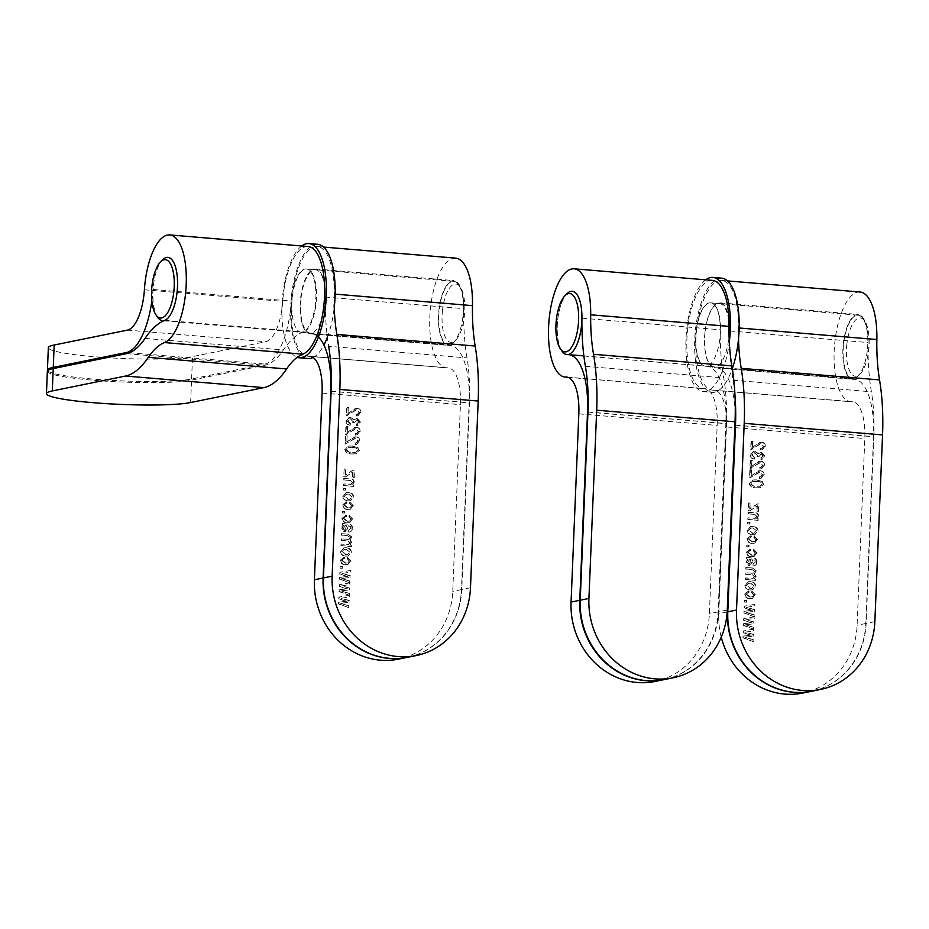 <?xml version="1.0" encoding="UTF-8"?>
<svg xmlns="http://www.w3.org/2000/svg" width="929" height="929" viewBox="0 0 929 929"><rect width="100%" height="100%" fill="white"/><g stroke="black" fill="none" stroke-linecap="round" stroke-linejoin="round"><path stroke-width="0.7" stroke-dasharray="4.64 3.48" d="M47.367 371.252A75.075 7.676 -177.6 0 0 93.353 380.251A75.075 7.676 -177.6 0 0 191.548 380.135L264.777 365.236A100.1 38.147 94.8 0 0 283.368 349.989A125.125 47.681 -85.2 0 1 303.121 331.955A31.783 12.112 94.8 0 0 315.802 298.743A31.783 12.112 94.8 0 0 306.198 268.957A31.783 12.112 94.8 0 0 291.369 301.066A62.568 23.84 -85.2 0 1 264.835 364.098L191.606 378.997A75.075 7.676 2.4 0 1 93.399 379.102A75.075 7.676 2.4 0 1 47.6 370.683M308.08 246.51A54.3 20.693 -85.2 0 0 282.73 301.368A40.04 15.259 94.8 0 1 265.752 341.709L192.524 356.608A75.075 7.676 2.4 0 1 94.328 356.713A75.075 7.676 2.4 0 1 48.343 347.725M151.857 300.984A62.568 23.84 -85.2 0 0 153.03 289.465A31.783 12.112 94.8 0 1 161.588 260.956M157.814 317.474A31.783 12.112 94.8 0 1 153.215 287.142A31.783 12.112 94.8 0 1 162.645 259.76M442.367 311.447A29.275 11.16 94.8 0 1 460.215 286.991A29.275 11.16 94.8 0 1 464.454 314.931A29.275 11.16 94.8 0 1 455.767 340.153A29.275 11.16 94.8 0 1 442.367 311.447M463.095 314.885A31.783 12.112 -85.2 0 0 458.496 284.553A31.783 12.112 -85.2 0 0 453.758 281.324A31.783 12.112 -85.2 0 0 439.115 311.099A31.783 12.112 -85.2 0 0 448.452 344.671A31.783 12.112 -85.2 0 0 453.654 342.267A31.783 12.112 -85.2 0 0 463.095 314.885M300.903 299.521A31.783 12.112 -85.2 0 0 310.24 333.081A31.783 12.112 -85.2 0 0 324.883 303.307A31.783 12.112 -85.2 0 0 315.546 269.747A31.783 12.112 -85.2 0 0 300.903 299.521M292.147 298.79A31.783 12.112 -85.2 0 0 301.484 332.35A31.783 12.112 -85.2 0 0 316.127 302.575A31.783 12.112 -85.2 0 0 306.791 269.004A31.783 12.112 -85.2 0 0 292.147 298.79M301.716 245.976A57.308 21.843 -85.2 0 0 282.521 297.257A57.308 21.843 -85.2 0 0 297.21 357.317M317.683 244.304A57.308 21.843 -85.2 0 0 291.276 298A57.308 21.843 -85.2 0 0 308.114 358.524M313.108 357.479A57.308 21.843 -85.2 0 0 323.942 345.007M327.368 337.32A57.308 21.843 -85.2 0 0 334.231 307.545M407.564 657.302A75.075 68.99 78.5 0 0 461.771 589.532L469.47 402.803A100.1 38.147 94.8 0 0 467.008 357.897A125.125 47.681 -85.2 0 1 463.734 308.649A32.538 12.402 94.8 0 0 453.816 280.581A32.538 12.402 94.8 0 0 438.743 311.958A32.538 12.402 94.8 0 0 448.382 345.414A32.538 12.402 94.8 0 0 448.997 345.425A62.568 23.84 -85.2 0 1 450.17 345.449A62.568 23.84 -85.2 0 1 469.145 402.872L461.446 589.601A75.075 68.99 -101.5 0 1 407.401 657.337M455.698 258.134A55.055 20.984 -85.2 0 0 430.197 311.238A55.055 20.984 -85.2 0 0 446.501 367.861A55.055 20.984 -85.2 0 0 447.534 367.872A40.04 15.259 94.8 0 1 448.289 367.896A40.04 15.259 94.8 0 1 460.436 404.649L452.737 591.367A75.075 68.99 -101.5 0 1 398.529 659.137M345.913 421.046C346.122 423.473 347.388 424.867 349.699 425.238L349.943 423.705L347.341 421.139L350.349 418.874L352.915 421.522L352.683 422.579L354.321 422.521L356.666 419.989L358.664 422.091L356.422 424.054L356.539 425.621L357.735 425.424L356.539 425.621L360.104 422.254L356.643 418.433L355.691 418.48L357.131 418.34L353.752 419.885L350.419 417.33L349.002 417.4L346.389 420.942C346.61 423.369 347.876 424.774 350.187 425.145L349.699 425.238M350.187 425.145L350.43 423.612L347.829 421.046L350.825 418.782L349.316 418.933L350.825 418.782L352.915 421.522M353.403 421.429L353.171 422.474L354.808 422.416L357.142 419.896L355.97 420.024L357.142 419.896L358.664 422.091M359.151 421.998L356.422 424.054L357.015 425.528L360.104 422.254M346.854 441.925L347.086 436.107L345.472 435.98L345.147 443.923L346.726 443.76L345.147 443.923L355.575 438.372L357.886 440.869L356.086 442.936L354.924 442.994L355.029 444.55L356.411 444.434L359.326 440.927C359.198 438.476 357.955 437.106 355.61 436.827L354.286 436.897L346.854 441.925L347.086 436.107M347.574 436.015L345.96 435.875L345.634 443.818L354.739 438.43L356.062 438.279L357.886 440.869M344.102 469.122L343.788 476.867L345.228 476.995L352.637 472.06L352.416 477.401L353.856 477.518L354.158 470.155L352.939 470.051L345.298 475.125L345.542 469.238L344.102 469.122L343.788 476.867M343.312 488.503L343.242 490.047L345.216 490.21L345.286 488.666L343.312 488.503L343.242 490.047M343.881 505.144L346.494 503.158L346.378 501.59L345.425 501.706L346.854 501.497L342.441 505.028C342.894 507.942 344.578 509.417 347.504 509.464L349.803 509.371L352.869 505.864L349.78 502.066L349.536 503.611L351.429 505.736L349.49 507.838L347.597 507.919L343.881 505.144L346.97 503.053L345.669 503.251L346.97 503.053L346.854 501.497L342.441 505.028M343.335 518.521L345.936 516.536L345.82 514.968L344.88 515.084L346.308 514.863L341.895 518.394C342.348 521.32 344.032 522.795 346.947 522.841L349.246 522.737L352.312 519.23L349.223 515.444L348.979 516.977L350.883 519.114L348.932 521.215L347.04 521.285L343.335 518.521L346.424 516.431L345.123 516.629L346.424 516.431L346.308 514.863L341.895 518.394M341.013 544.127L340.955 545.671L351.011 546.519L351.069 545.16L349.652 545.044L351.359 542.49L349.745 539.842L351.568 537.252L348.317 534.233L341.442 533.652L341.384 535.209L347.713 535.743L350.117 537.473L348.491 539.319L341.233 538.89L341.164 540.446L347.701 540.992L349.908 542.687L348.294 544.51L341.013 544.127L340.955 545.671M341.605 560.384L344.218 558.399L344.102 556.831L343.149 556.947L344.578 556.726L340.165 560.257C340.618 563.183 342.302 564.658 345.228 564.704L347.527 564.6L350.593 561.093L347.504 557.307L347.26 558.84L349.153 560.977L347.202 563.079L345.309 563.16L341.605 560.384L344.694 558.294L343.393 558.492L344.694 558.294L344.578 556.726L340.165 560.257M339.642 577.443L339.573 579.185L349.513 582.762L349.583 581.171L341.756 578.512L349.734 577.501L349.803 575.794L342.151 573.483L349.954 572.148L350.024 570.545L339.851 572.299L339.782 574.157L347.434 576.456L339.642 577.443L339.573 579.185M338.62 602.247L338.551 603.989L348.491 607.566L348.561 605.975L340.734 603.316L348.712 602.317L348.781 600.598L341.129 598.299L348.932 596.952L349.002 595.361L338.83 597.103L338.76 598.961L346.412 601.272L338.62 602.247L338.551 603.989M339.131 589.845L339.062 591.587L349.002 595.164L349.072 593.573L341.245 590.914L349.223 589.915L349.292 588.196L341.64 585.897L349.443 584.55L349.513 582.959L339.34 584.701L339.271 586.559L346.923 588.858L339.131 589.845L339.062 591.587M340.084 566.609L340.026 568.153L342 568.327L342.069 566.771L340.084 566.609L340.026 568.153M340.525 551.571C340.943 554.555 342.615 556.088 345.565 556.169L347.794 556.076L350.953 552.441C350.558 549.492 348.909 547.959 346.018 547.843L343.684 547.936L341.013 551.466C341.419 554.45 343.103 555.995 346.052 556.076L345.565 556.169M341.802 524.931L343.173 525.442L341.477 528.624L344.171 531.945L345.542 531.794L344.171 531.945L347.423 528.589L348.259 525.86L350.012 526.429L350.5 528.276L348.607 530.564L348.723 532.131C350.825 531.829 351.905 530.505 351.952 528.183C351.975 525.582 350.767 524.304 348.317 524.316L341.872 523.387L341.802 524.931L343.173 525.442M343.66 525.338L341.953 528.52L344.659 531.841L347.911 528.496L348.747 525.768L350.488 526.325L350.988 528.171L348.607 530.564L349.199 532.05C351.313 531.725 352.393 530.413 352.428 528.078L351.952 528.183M342.36 511.368L342.302 512.924L344.276 513.087L344.345 511.531L342.36 511.368L342.302 512.924M342.801 496.33C343.219 499.314 344.891 500.847 347.841 500.94L350.07 500.847L353.229 497.201C352.834 494.263 351.185 492.73 348.294 492.614L345.96 492.707L343.289 496.237C343.695 499.221 345.379 500.754 348.329 500.836L347.841 500.94M343.486 484.044L343.428 485.588L353.484 486.436L353.543 485.077L352.103 484.961L353.844 482.29C353.543 479.945 352.219 478.83 349.885 478.934L343.718 478.423L343.66 479.968L349.768 480.479L352.393 482.488L350.697 484.45L343.486 484.044L343.428 485.588M344.74 449.439C345.774 452.713 348.073 454.235 351.661 454.002L355.656 453.863L358.931 450.611L357.584 447.743L351.998 446.048L348.027 446.187L345.216 449.346C346.25 452.609 348.561 454.13 352.149 453.898L351.661 454.002M347.237 432.426L347.481 426.608L345.867 426.481L345.542 434.424L347.109 434.261L345.542 434.424L355.97 428.884L358.28 431.37L356.481 433.448L355.308 433.495L355.424 435.062L356.794 434.935L359.72 431.428C359.581 428.977 358.339 427.607 356.004 427.328L354.681 427.398L347.237 432.426L347.481 426.608M347.969 426.516L346.343 426.376L346.018 434.331L355.133 428.931L356.446 428.78L358.28 431.37M348.027 413.428L348.259 407.622L346.645 407.483L346.32 415.426L347.899 415.275L346.32 415.426L356.748 409.886L359.07 412.371L357.259 414.45L356.097 414.497L356.213 416.064L357.584 415.937L360.51 412.441C360.371 409.979 359.128 408.609 356.782 408.33L355.459 408.412L348.027 413.428L348.259 407.622M348.747 407.517L347.132 407.39L346.807 415.333L355.912 409.933L357.235 409.794L359.07 412.371M334.161 304.805A102.608 39.099 94.8 0 1 334.138 294.052A55.055 20.984 -85.2 0 0 317.358 246.533A55.055 20.984 -85.2 0 0 291.857 299.649A55.055 20.984 -85.2 0 0 308.161 356.272A55.055 20.984 -85.2 0 0 309.206 356.283A40.04 15.259 94.8 0 1 309.961 356.295L448.289 367.896M318.426 337.041A62.568 23.84 -85.2 0 0 311.83 333.859A62.568 23.84 -85.2 0 0 310.658 333.836A32.538 12.402 94.8 0 1 310.042 333.825A32.538 12.402 94.8 0 1 300.415 300.369A32.538 12.402 94.8 0 1 315.477 268.98A32.538 12.402 94.8 0 1 325.394 297.059A125.125 47.681 -85.2 0 0 328.68 346.308L467.008 357.897M339.027 603.896L348.491 607.566M348.979 607.473L348.561 605.975M349.049 605.882L340.734 603.316M341.222 603.223L348.712 602.317M349.199 602.213L348.781 600.598M349.269 600.506L341.129 598.299M341.605 598.195L348.932 596.952M349.42 596.859L349.002 595.361M349.478 595.257L338.83 597.103M339.317 597.01L338.76 598.961M339.236 598.857L344.717 600.808M345.193 600.703L346.412 601.272M346.9 601.168L339.108 602.155M339.538 591.494L349.002 595.164M349.49 595.071L349.072 593.573M349.559 593.468L341.245 590.914M341.733 590.821L349.223 589.915M349.71 589.81L349.292 588.196M349.78 588.103L341.64 585.897M342.116 585.793L349.443 584.55M349.931 584.457L349.513 582.959M349.989 582.855L339.34 584.701M339.828 584.596L339.271 586.559M339.747 586.454L345.228 588.405M345.704 588.301L346.923 588.858M347.411 588.765L339.619 589.752M340.049 579.092L349.513 582.762M350.001 582.657L349.583 581.171M350.07 581.066L341.756 578.512M342.244 578.419L349.734 577.501M350.221 577.408L349.803 575.794M350.291 575.701L342.151 573.483M342.627 573.39L349.954 572.148M350.442 572.043L350.024 570.545M350.5 570.452L339.851 572.299M340.339 572.194L339.782 574.157M340.258 574.052L345.739 576.003M346.215 575.899L347.434 576.456M347.922 576.363L340.13 577.35M340.513 568.06L342 568.327M342.487 568.223L342.069 566.771M342.546 566.678L340.571 566.504M340.653 560.164C341.106 563.079 342.789 564.565 345.704 564.6L345.228 564.704M345.704 564.6L348.015 564.507L350.593 561.093M351.081 561L347.504 557.307M347.992 557.214L347.26 558.84M347.748 558.747L349.153 560.977M349.641 560.872L347.69 562.986L345.309 563.16M345.797 563.055L342.093 560.292M346.052 556.076L348.282 555.983L350.953 552.441M351.429 552.349C351.046 549.399 349.397 547.866 346.494 547.75L346.018 547.843M346.494 547.75L344.16 547.843L341.013 551.466M346.331 549.294L349.989 552.267L347.876 554.462L346.122 554.52L342.453 551.547L344.578 549.364L346.331 549.294L349.513 552.36L347.388 554.555L345.634 554.625L341.965 551.652L344.102 549.457L345.855 549.387M341.431 545.578L351.011 546.519M351.499 546.415L351.069 545.16M351.557 545.068L349.652 545.044M350.128 544.94L351.359 542.49M351.847 542.397L349.745 539.842M350.221 539.749L351.568 537.252M352.056 537.159L348.317 534.233M348.805 534.14L341.442 533.652M341.93 533.56L341.384 535.209M341.86 535.104L348.201 535.638L350.117 537.473M350.605 537.38L348.979 539.226L347.074 539.377M347.551 539.284L341.233 538.89M341.709 538.797L341.164 540.446M341.651 540.341L347.701 540.992M348.178 540.887L349.908 542.687M350.396 542.594L348.77 544.406L341.5 544.022M352.428 528.078C352.463 525.489 351.243 524.2 348.793 524.211L341.872 523.387M342.348 523.282L342.29 524.839M343.405 528.264L345.321 525.651L347.307 525.651L344.798 530.296L342.929 528.369L344.833 525.744L346.819 525.744L344.311 530.401L342.929 528.369M345.205 530.273L344.311 530.401L345.205 530.273M342.383 518.301C342.836 521.215 344.52 522.702 347.434 522.737L346.947 522.841M347.434 522.737L349.734 522.644L352.312 519.23M352.799 519.137L349.223 515.444M349.71 515.351L348.979 516.977M349.467 516.884L350.883 519.114M351.359 519.009L349.42 521.123L347.04 521.285M347.527 521.192L343.811 518.417M342.789 512.82L344.276 513.087M344.764 512.982L344.345 511.531M344.822 511.438L342.847 511.275M342.929 504.923C343.382 507.838 345.065 509.324 347.98 509.371L347.504 509.464M347.98 509.371L350.291 509.266L352.869 505.864M353.357 505.759L349.78 502.066M350.268 501.974L349.536 503.611M350.024 503.506L351.429 505.736M351.917 505.631L349.966 507.745L347.597 507.919M348.073 507.815L344.369 505.051M348.329 500.836L350.558 500.743L353.229 497.201M353.705 497.108C353.322 494.158 351.673 492.625 348.77 492.509L348.294 492.614M348.77 492.509L346.436 492.602L343.289 496.237M348.607 494.054L352.265 497.027L350.152 499.221L348.398 499.291L344.729 496.318L346.865 494.123L348.607 494.054L351.789 497.12L349.664 499.314L347.911 499.384L344.241 496.411L346.378 494.228L348.131 494.158M343.73 489.955L345.216 490.21M345.704 490.117L345.286 488.666M345.762 488.561L343.788 488.399M343.916 485.495L353.484 486.436M353.972 486.331L353.543 485.077M354.03 484.984L352.103 484.961M352.59 484.857L353.844 482.29M354.321 482.197C354.03 479.852 352.706 478.725 350.361 478.841L343.718 478.423M344.206 478.319L343.66 479.968M344.148 479.875L349.768 480.479M350.256 480.386L352.393 482.488M352.869 482.395L351.174 484.346L343.974 483.939M344.276 476.774L345.228 476.995M345.704 476.891L352.637 472.06M353.125 471.967L352.416 477.401M352.904 477.297L353.856 477.518M354.344 477.425L354.158 470.155M354.646 470.051L352.939 470.051M353.426 469.958L346.482 474.301M346.97 474.208L345.298 475.125M345.785 475.033L345.542 469.238M346.029 469.133L344.589 469.017M352.149 453.898L356.144 453.77L358.931 450.611M359.418 450.507L357.584 447.743M358.071 447.639L351.998 446.048M352.474 445.955L348.514 446.083L345.216 449.346M352.416 447.499C355.075 447.244 356.933 448.231 357.979 450.46L355.981 452.295L352.219 452.353C349.571 452.597 347.713 451.622 346.656 449.415L348.677 447.557L351.94 447.604C354.599 447.348 356.446 448.324 357.491 450.553L355.505 452.388L351.731 452.446C349.083 452.702 347.237 451.726 346.18 449.508L348.189 447.662L351.94 447.604M358.373 440.764L356.573 442.843L354.924 442.994M355.401 442.889L355.029 444.55M355.517 444.457L356.887 444.329L359.326 440.927M359.813 440.834C359.674 438.372 358.431 437.002 356.097 436.723L355.61 436.827M356.097 436.723L349.629 439.847M350.117 439.742L347.33 441.821M358.768 431.265L356.957 433.344L355.308 433.495M355.795 433.39L355.424 435.062M355.912 434.958L357.282 434.842L359.72 431.428M360.208 431.335C360.069 428.873 358.826 427.514 356.481 427.224L356.004 427.328M356.481 427.224L350.024 430.348M350.512 430.255L347.725 432.333M360.58 422.161L357.131 418.34L353.752 419.885M354.239 419.78L350.419 417.33M350.907 417.237L349.49 417.307L346.389 420.942M359.546 412.279L357.746 414.346L356.097 414.497M356.573 414.404L356.213 416.064M356.69 415.971L358.071 415.844L360.51 412.441M360.986 412.337C360.847 409.886 359.616 408.516 357.27 408.237L356.782 408.33M357.27 408.237L350.802 411.35M351.29 411.257L348.503 413.335M704.914 333.372A31.783 12.112 -85.2 0 0 714.25 366.943A31.783 12.112 -85.2 0 0 728.893 337.169A31.783 12.112 -85.2 0 0 719.557 303.597A31.783 12.112 -85.2 0 0 704.914 333.372M696.158 332.64A31.783 12.112 -85.2 0 0 705.494 366.212A31.783 12.112 -85.2 0 0 720.138 336.426A31.783 12.112 -85.2 0 0 710.801 302.866A31.783 12.112 -85.2 0 0 696.158 332.64M705.726 279.838A57.308 21.843 -85.2 0 0 686.531 331.119A57.308 21.843 -85.2 0 0 703.358 391.643A57.308 21.843 -85.2 0 0 729.3 342.174M721.694 278.166A57.308 21.843 -85.2 0 0 695.287 331.85A57.308 21.843 -85.2 0 0 712.125 392.375A57.308 21.843 -85.2 0 0 732.307 368.604M664.351 679.575A75.075 68.99 78.5 0 0 718.558 611.793L726.315 423.554A100.1 38.147 94.8 0 0 723.737 377.917A125.125 47.681 -85.2 0 1 720.265 329.76A31.783 12.112 94.8 0 0 710.569 302.842A31.783 12.112 94.8 0 0 695.844 333.499A31.783 12.112 94.8 0 0 705.262 366.189A31.783 12.112 94.8 0 0 705.819 366.2A62.568 23.84 -85.2 0 1 706.899 366.223A62.568 23.84 -85.2 0 1 725.863 423.647L718.105 611.886A75.075 68.99 -101.5 0 1 664.13 679.622M712.45 280.395A54.3 20.693 -85.2 0 0 687.297 332.791A54.3 20.693 -85.2 0 0 703.381 388.636A54.3 20.693 -85.2 0 0 704.321 388.659A40.04 15.259 94.8 0 1 705.018 388.67A40.04 15.259 94.8 0 1 717.165 425.424L709.396 613.663A75.075 68.99 -101.5 0 1 655.2 681.433M561.337 350.012A31.783 12.112 94.8 0 1 557.505 321.91A31.783 12.112 94.8 0 1 565.958 294.841M811.946 691.188A75.075 68.99 78.5 0 0 866.142 623.417L873.841 436.688A100.1 38.147 94.8 0 0 871.39 391.794A125.125 47.681 -85.2 0 1 868.104 342.534A32.538 12.402 94.8 0 0 858.187 314.466A32.538 12.402 94.8 0 0 843.126 345.843A32.538 12.402 94.8 0 0 852.764 379.299A32.538 12.402 94.8 0 0 853.368 379.311A62.568 23.84 -85.2 0 1 854.552 379.334A62.568 23.84 -85.2 0 1 873.515 436.758L865.816 623.487A75.075 68.99 -101.5 0 1 811.772 691.222M860.068 292.02A55.055 20.984 -85.2 0 0 834.567 345.123A55.055 20.984 -85.2 0 0 850.883 401.746A55.055 20.984 -85.2 0 0 851.916 401.769A40.04 15.259 94.8 0 1 852.671 401.781A40.04 15.259 94.8 0 1 864.806 438.534L857.107 625.252A75.075 68.99 -101.5 0 1 802.9 693.034M750.284 454.931C750.504 457.358 751.758 458.752 754.069 459.135L754.313 457.591L751.724 455.024L754.72 452.76L757.298 455.407L757.054 456.464L758.691 456.406L761.037 453.875L763.034 455.976L760.793 457.939L760.909 459.507L762.105 459.309L760.909 459.507L764.474 456.139L761.014 452.318L760.061 452.365L761.501 452.226L758.122 453.77L754.801 451.215L753.373 451.285L750.771 454.838C750.98 457.254 752.246 458.659 754.557 459.031L754.069 459.135M754.557 459.031L754.801 457.498L752.2 454.931L755.196 452.667L753.686 452.818L755.196 452.667L757.298 455.407M757.774 455.315L757.541 456.36L759.179 456.302L761.525 453.782L760.34 453.909L761.525 453.782L763.034 455.976M763.522 455.884L760.793 457.939L761.397 459.414L764.474 456.139M751.224 475.811L751.468 469.993L749.842 469.865L749.517 477.808L751.096 477.645L749.517 477.808L759.945 472.269L762.268 474.754L760.456 476.832L759.295 476.879L759.411 478.447L760.781 478.319L763.708 474.812C763.568 472.362 762.326 470.991 759.98 470.713L758.656 470.782L751.224 475.811L751.468 469.993M751.944 469.9L750.33 469.76L750.005 477.703L759.109 472.315L760.433 472.164L762.268 474.754M748.484 503.007L748.159 510.753L749.598 510.88L757.007 505.945L756.798 511.287L758.227 511.403L758.529 504.041L757.309 503.936L749.68 509.011L749.924 503.123L748.96 502.903L748.159 510.753M747.682 522.388L747.613 523.933L749.598 524.095L749.657 522.551L748.17 522.284L747.613 523.933M748.263 539.029L750.864 537.043L750.748 535.476L749.796 535.592L751.236 535.383L746.823 538.913C747.276 541.828 748.96 543.302 751.875 543.349L754.174 543.256L757.24 539.749L754.151 535.952L753.907 537.496L755.8 539.621L753.86 541.735L751.967 541.804L748.263 539.029L751.352 536.95L750.04 537.136L751.352 536.95L751.236 535.383L746.823 538.913M747.706 552.407L750.307 550.421L750.191 548.853L749.25 548.969L750.678 548.749L746.266 552.279C746.719 555.205 748.402 556.68 751.317 556.726L753.628 556.622L756.694 553.115L753.605 549.329L753.361 550.862L755.254 552.999L753.303 555.101L751.41 555.182L747.706 552.407L750.795 550.316L749.494 550.514L750.795 550.316L750.678 548.749L746.266 552.279M745.383 578.012L745.325 579.557L755.382 580.404L755.44 579.046L754.023 578.93L755.73 576.375L754.116 573.727L755.951 571.138L752.699 568.118L745.824 567.549L745.755 569.094L752.084 569.628L754.499 571.37L752.873 573.205L745.604 572.775L745.546 574.331L752.072 574.877L754.278 576.584L752.664 578.395L745.383 578.012L745.325 579.557M745.975 594.27L748.588 592.284L748.472 590.716L747.52 590.832L748.96 590.612L744.547 594.154C745 597.068 746.684 598.543 749.598 598.59L751.898 598.497L754.963 594.978L751.875 591.192L751.631 592.725L753.524 594.862L751.584 596.964L749.691 597.045L745.975 594.27L749.076 592.179L747.764 592.377L749.076 592.179L748.96 590.612L744.547 594.154M744.013 611.328L743.943 613.07L753.895 616.647L753.953 615.056L746.138 612.397L754.104 611.398L754.174 609.679L746.521 607.38L754.325 606.033L754.394 604.431L744.222 606.184L744.152 608.042L751.805 610.341L744.013 611.328L743.943 613.07M742.991 636.144L742.921 637.875L752.873 641.451L752.931 639.86L745.116 637.201L753.082 636.202L753.152 634.495L745.499 632.184L753.303 630.837L753.373 629.247L743.2 630.988L743.13 632.846L750.783 635.157L742.991 636.144L742.921 637.875M721.241 637.155A75.075 68.99 -101.5 0 1 718.767 613.663L726.466 426.934L864.806 438.534M743.502 623.731L743.432 625.472L753.384 629.049L753.442 627.458L745.627 624.799L753.593 623.8L753.663 622.082L746.01 619.782L753.814 618.435L753.884 616.844L743.711 618.586L743.641 620.444L751.294 622.755L743.502 623.731L743.432 625.472M744.466 600.494L744.396 602.038L746.37 602.213L746.44 600.657L744.942 600.389L744.396 602.038M744.907 585.456C745.313 588.44 746.997 589.973 749.935 590.054L752.165 589.961L755.323 586.327C754.929 583.377 753.291 581.844 750.388 581.74L748.054 581.833L745.383 585.363C745.801 588.336 747.473 589.88 750.423 589.961L749.935 590.054M746.184 558.817L747.555 559.328L745.848 562.509L748.542 565.831L749.912 565.68L748.542 565.831L751.793 562.475L752.629 559.757L754.383 560.315L754.871 562.161L752.978 564.449L753.094 566.016C755.207 565.715 756.276 564.402 756.322 562.068C756.345 559.479 755.138 558.19 752.687 558.201L746.242 557.272L746.184 558.817L747.555 559.328M748.031 559.223L746.335 562.405L749.029 565.726L752.281 562.382L753.117 559.653L754.871 560.222L755.358 562.068L752.978 564.449L753.582 565.935C755.683 565.61 756.763 564.298 756.81 561.964L756.322 562.068M746.742 545.253L746.672 546.809L748.646 546.972L748.716 545.416L747.218 545.16L746.672 546.809M747.183 530.215C747.59 533.2 749.273 534.732 752.211 534.825L754.441 534.732L757.599 531.098C757.205 528.148 755.567 526.615 752.664 526.499L750.33 526.592L747.659 530.122C748.077 533.107 749.749 534.639 752.699 534.721L752.211 534.825M747.868 517.929L747.799 519.474L757.867 520.321L757.913 518.963L756.485 518.846L758.215 516.176C757.913 513.83 756.601 512.715 754.255 512.82L748.1 512.309L748.031 513.853L754.151 514.364L756.763 516.373L755.068 518.336L747.868 517.929L747.799 519.474M749.111 483.324C750.144 486.599 752.455 488.12 756.043 487.888L760.027 487.748L763.301 484.497L761.954 481.628L756.369 479.933L752.397 480.072L749.598 483.231C750.632 486.506 752.931 488.015 756.52 487.783L756.043 487.888M751.619 466.312L751.851 460.505L750.237 460.366L749.912 468.309L751.491 468.146L749.912 468.309L760.34 462.77L762.651 465.255L760.851 467.333L759.69 467.38L759.794 468.948L761.176 468.82L764.091 465.313C763.963 462.863 762.721 461.492 760.375 461.214L759.051 461.283L751.619 466.312L751.851 460.505M752.339 460.401L750.725 460.261L750.4 468.216L759.504 462.816L760.828 462.665L762.651 465.255M752.397 447.325L752.641 441.507L751.027 441.368L750.69 449.311L752.269 449.16L750.69 449.311L761.118 443.772L763.441 446.257L761.629 448.335L760.468 448.382L760.584 449.95L761.954 449.833L764.881 446.326C764.741 443.865 763.499 442.494 761.153 442.216L759.829 442.297L752.397 447.325L752.641 441.507M753.117 441.403L751.503 441.275L751.178 449.218L760.294 443.818L761.606 443.679L763.441 446.257M735.245 414.113A62.568 23.84 -85.2 0 0 716.213 367.745A62.568 23.84 -85.2 0 0 715.028 367.721A32.538 12.402 94.8 0 1 714.424 367.71A32.538 12.402 94.8 0 1 704.786 334.254A32.538 12.402 94.8 0 1 719.859 302.866A32.538 12.402 94.8 0 1 729.776 330.945A125.125 47.681 -85.2 0 0 733.051 380.193A100.1 38.147 94.8 0 1 735.025 396.497M738.532 338.644A102.608 39.099 94.8 0 1 738.52 327.937A55.055 20.984 -85.2 0 0 721.74 280.43A55.055 20.984 -85.2 0 0 696.227 333.534A55.055 20.984 -85.2 0 0 712.543 390.157A55.055 20.984 -85.2 0 0 713.577 390.168A40.04 15.259 94.8 0 1 714.331 390.192A40.04 15.259 94.8 0 1 726.466 426.934M743.409 637.782L752.873 641.451M753.349 641.358L752.931 639.86M753.419 639.767L745.116 637.201M745.592 637.108L753.082 636.202M753.57 636.098L753.152 634.495M753.64 634.391L745.499 632.184M745.987 632.08L753.303 630.837M753.791 630.745L753.373 629.247M753.86 629.142L743.2 630.988M743.688 630.896L743.13 632.846M743.606 632.754L749.088 634.693M749.575 634.588L750.783 635.157M751.271 635.053L743.479 636.04M743.92 625.38L753.384 629.049M753.86 628.956L753.442 627.458M753.93 627.354L745.627 624.799M746.103 624.706L753.593 623.8M754.081 623.696L753.663 622.082M754.151 621.989L746.01 619.782M746.498 619.678L753.814 618.435M754.302 618.342L753.884 616.844M754.371 616.74L743.711 618.586M744.199 618.493L743.641 620.444M744.129 620.34L749.598 622.291M750.086 622.186L751.294 622.755M751.782 622.651L743.99 623.638M744.431 612.977L753.895 616.647M754.371 616.542L753.953 615.056M754.441 614.952L746.138 612.397M746.614 612.304L754.104 611.398M754.592 611.294L754.174 609.679M754.662 609.587L746.521 607.38M747.009 607.276L754.325 606.033M754.812 605.929L754.394 604.431M754.882 604.338L744.222 606.184M744.71 606.08L744.152 608.042M744.64 607.938L750.109 609.889M750.597 609.784L751.805 610.341M752.293 610.248L744.501 611.236M744.884 601.946L746.37 602.213M746.858 602.108L746.44 600.657M746.928 600.564L744.942 600.389M745.023 594.049C745.476 596.964 747.16 598.45 750.086 598.485L749.598 598.59M750.086 598.485L752.385 598.392L754.963 594.978M755.451 594.885L751.875 591.192M752.362 591.099L751.631 592.725M752.118 592.632L753.524 594.862M754.011 594.757L752.06 596.871L749.691 597.045M750.167 596.941L746.463 594.177M750.423 589.961L752.653 589.869L755.323 586.327M755.811 586.234C755.416 583.284 753.767 581.751 750.876 581.635L750.388 581.74M750.876 581.635L748.542 581.728L745.383 585.363M750.713 583.18L754.371 586.153L752.246 588.347L750.493 588.417L746.823 585.444L748.96 583.249L750.713 583.18L753.884 586.245L751.77 588.44L750.005 588.51L746.335 585.537L748.472 583.342L750.226 583.273M745.813 579.464L755.382 580.404M755.869 580.3L755.44 579.046M755.927 578.953L754.023 578.93M754.511 578.825L755.73 576.375M756.218 576.282L754.116 573.727M754.603 573.634L755.951 571.138M756.427 571.045L752.699 568.118M753.175 568.025L745.824 567.549M746.301 567.445L745.755 569.094M746.242 569.001L752.571 569.523L754.499 571.37M754.975 571.265L753.349 573.112L751.445 573.263M751.933 573.17L745.604 572.775M746.092 572.682L745.546 574.331M746.022 574.227L752.072 574.877M752.56 574.772L754.278 576.584M754.766 576.479L753.152 578.291L745.871 577.908M756.81 561.964C756.833 559.374 755.625 558.085 753.175 558.097L746.242 557.272M746.73 557.168L746.661 558.724M747.787 562.15L749.691 559.537L751.677 559.537L749.169 564.182L747.299 562.254L749.215 559.63L751.189 559.63L748.693 564.286L747.299 562.254M749.575 564.158L748.693 564.286L749.575 564.158M746.753 552.186C747.206 555.101 748.89 556.587 751.805 556.622L751.317 556.726M751.805 556.622L754.104 556.529L756.694 553.115M757.17 553.022L753.605 549.329M754.081 549.236L753.361 550.862M753.837 550.769L755.254 552.999M755.741 552.894L753.791 555.008L751.41 555.182M751.898 555.077L748.193 552.314M747.16 546.705L748.646 546.972M749.134 546.867L748.716 545.416M749.204 545.323L747.218 545.16M747.299 538.808C747.752 541.735 749.436 543.21 752.362 543.256L751.875 543.349M752.362 543.256L754.662 543.151L757.24 539.749M757.727 539.644L754.151 535.952M754.638 535.859L753.907 537.496M754.394 537.392L755.8 539.621M756.287 539.517L754.348 541.63L751.967 541.804M752.455 541.7L748.739 538.936M752.699 534.721L754.929 534.628L757.599 531.098M758.087 530.993C757.692 528.044 756.043 526.511 753.152 526.395L752.664 526.499M753.152 526.395L750.818 526.488L747.659 530.122M752.989 527.939L756.647 530.912L754.522 533.107L752.769 533.176L749.099 530.204L751.236 528.009L752.989 527.939L756.16 531.016L754.046 533.211L752.281 533.269L748.623 530.296L750.748 528.113L752.502 528.044M748.1 523.84L749.598 524.095M750.075 524.002L749.657 522.551M750.144 522.446L748.17 522.284M748.286 519.381L757.867 520.321M758.343 520.217L757.913 518.963M758.401 518.87L756.485 518.846M756.961 518.742L758.215 516.176M758.703 516.083C758.401 513.737 757.077 512.611 754.743 512.727L748.1 512.309M748.577 512.204L748.031 513.853M748.519 513.76L754.151 514.364M754.627 514.271L756.763 516.373M757.251 516.28L755.556 518.231L748.344 517.825M748.646 510.66L749.598 510.88M750.086 510.776L757.007 505.945M757.495 505.852L756.798 511.287M757.274 511.182L758.227 511.403M758.714 511.31L758.529 504.041M759.016 503.936L757.309 503.936M757.797 503.843L750.853 508.186M751.34 508.093L749.68 509.011M750.156 508.918L749.924 503.123M750.4 503.03L748.96 502.903M756.52 487.783L760.514 487.655L763.301 484.497M763.789 484.392L761.954 481.628M762.442 481.524L756.369 479.933M756.845 479.84L752.885 479.968L749.598 483.231M756.787 481.385C759.457 481.129 761.304 482.116 762.349 484.346L760.363 486.181L756.589 486.239C753.942 486.494 752.095 485.507 751.038 483.301L753.047 481.443L756.311 481.489C758.97 481.234 760.816 482.209 761.861 484.439L759.876 486.273L756.113 486.331C753.465 486.587 751.607 485.612 750.551 483.405L752.571 481.547L756.311 481.489M762.744 474.649L760.944 476.728L759.295 476.879M759.771 476.774L759.411 478.447M759.887 478.342L761.269 478.214L763.708 474.812M764.184 474.719C764.056 472.257 762.814 470.887 760.468 470.608L759.98 470.713M760.468 470.608L754.011 473.732M754.487 473.627L751.712 475.718M763.139 465.162L761.339 467.229L759.69 467.38M760.166 467.275L759.794 468.948M760.282 468.843L761.652 468.727L764.091 465.313M764.579 465.22C764.439 462.758 763.197 461.399 760.863 461.121L760.375 461.214M760.863 461.121L754.394 464.233M754.882 464.14L752.095 466.219M764.962 456.046L761.501 452.226L758.122 453.77M758.61 453.666L754.801 451.215M755.277 451.122L753.86 451.192L750.771 454.838M763.928 446.164L762.117 448.242L760.468 448.382M760.956 448.289L760.584 449.95M761.072 449.857L762.442 449.729L764.881 446.326M765.368 446.222C765.229 443.772 763.986 442.401 761.641 442.123L761.153 442.216M761.641 442.123L755.184 445.235M755.66 445.142L752.885 447.221M562.184 351.359A31.783 12.112 94.8 0 1 557.586 321.028A31.783 12.112 94.8 0 1 567.027 293.645M846.737 345.333A29.275 11.16 94.8 0 1 864.597 320.877A29.275 11.16 94.8 0 1 868.824 348.816A29.275 11.16 94.8 0 1 860.138 374.039A29.275 11.16 94.8 0 1 846.737 345.333M867.465 348.781A31.783 12.112 -85.2 0 0 862.867 318.438A31.783 12.112 -85.2 0 0 858.129 315.21A31.783 12.112 -85.2 0 0 843.486 344.984A31.783 12.112 -85.2 0 0 852.822 378.556A31.783 12.112 -85.2 0 0 858.036 376.152A31.783 12.112 -85.2 0 0 867.465 348.781M190.631 402.524L191.548 380.135M191.606 378.997L192.524 356.608M126.449 353.647L264.777 365.236M127.412 330.12L265.752 341.709M129.421 352.753L264.835 364.098M145.029 338.4L283.368 349.989M144.401 289.778L282.73 301.368M153.03 289.465L291.369 301.066M164.781 320.366L303.121 331.955M470.48 587.755L461.771 589.532M461.446 589.601L452.737 591.367M322.096 393.048L460.436 404.649M331.13 391.214L469.47 402.803M331.13 391.306L469.145 402.872M334.138 294.052L335.148 294.133M309.206 356.283L447.534 367.872M310.658 333.836L448.997 345.425M325.394 297.059L463.734 308.649M727.268 610.028L718.558 611.793M718.105 611.886L709.396 613.663M587.976 411.965L726.315 423.554M578.825 413.835L717.165 425.424M587.976 412.093L725.863 423.647M585.398 366.328L723.737 377.917M567.375 377.174L704.321 388.659M567.48 354.611L705.819 366.2M581.926 318.171L720.265 329.76M874.851 621.652L866.142 623.417M865.816 623.487L857.107 625.252M735.501 425.099L873.841 436.688M735.501 425.192L873.515 436.758M733.051 380.193L871.39 391.794M738.52 327.937L739.159 327.983M713.577 390.168L851.916 401.769M715.028 367.721L853.368 379.311M729.776 330.945L868.104 342.534M727.163 611.956L718.767 613.663M453.758 281.324L306.198 268.957M460.215 286.991L458.496 284.553M163.713 320.807L448.452 344.671M455.767 340.153L453.654 342.267M301.484 332.35L310.24 333.081M306.791 269.004L315.546 269.747M308.161 356.272L446.501 367.861M317.358 246.533L323.536 247.056M311.83 333.859L450.17 345.449M310.042 333.825L448.382 345.414M315.477 268.98L453.816 280.581M705.494 366.212L714.25 366.943M703.358 391.643L712.125 392.375M710.801 302.866L719.557 303.597M567.735 377.267L703.381 388.636M566.678 377.081L705.018 388.67M583.865 355.912L706.899 366.223M852.822 378.556L705.262 366.189M858.129 315.21L710.569 302.842M712.543 390.157L850.883 401.746M721.74 280.43L727.546 280.906M714.331 390.192L852.671 401.781M716.213 367.745L854.552 379.334M714.424 367.71L852.764 379.299M719.859 302.866L858.187 314.466M864.597 320.877L862.867 318.438M860.138 374.039L858.036 376.152"/><path stroke-width="1.39" d="M125.52 376.036L263.859 387.625L190.631 402.524A75.075 7.676 2.4 0 1 92.435 402.629A75.075 7.676 2.4 0 1 46.45 393.641A75.075 7.676 2.4 0 1 52.291 390.935L125.52 376.036A122.628 46.729 -85.2 0 0 148.292 357.351A102.608 39.099 94.8 0 1 164.491 342.569A54.3 20.693 -85.2 0 0 186.148 285.818A54.3 20.693 -85.2 0 0 169.74 234.921A54.3 20.693 -85.2 0 0 144.401 289.778A40.04 15.259 94.8 0 1 127.412 330.12L54.184 345.019A75.075 7.676 2.4 0 0 48.343 347.725L47.425 370.102A75.075 7.676 2.4 0 1 53.267 367.396L126.495 352.509A62.568 23.84 -85.2 0 0 151.857 300.984M161.588 260.956A31.783 12.112 94.8 0 1 167.859 257.368A31.783 12.112 94.8 0 1 177.462 287.154A31.783 12.112 94.8 0 1 164.781 320.366A125.125 47.681 -85.2 0 0 145.029 338.4A100.1 38.147 94.8 0 1 126.449 353.647L53.22 368.546A75.075 7.676 -177.6 0 0 47.367 371.252L46.45 393.641M47.6 370.683A75.075 7.676 2.4 0 1 47.425 370.102M263.859 387.625A122.628 46.729 -85.2 0 0 286.631 368.952A102.608 39.099 94.8 0 1 302.831 354.158A54.3 20.693 -85.2 0 0 324.488 297.419A54.3 20.693 -85.2 0 0 308.08 246.51L169.74 234.921M173.944 290.591A29.275 11.16 -85.2 0 0 160.543 261.873A29.275 11.16 -85.2 0 0 151.857 287.096A29.275 11.16 -85.2 0 0 156.084 315.047A29.275 11.16 -85.2 0 0 173.944 290.591M160.543 261.873L162.645 259.76A31.783 12.112 94.8 0 1 167.859 257.368A31.783 12.112 94.8 0 1 177.195 290.928A31.783 12.112 94.8 0 1 162.552 320.702A31.783 12.112 94.8 0 1 157.814 317.474L156.084 315.047M297.21 357.317A57.308 21.843 -85.2 0 0 299.347 357.793A57.308 21.843 -85.2 0 0 325.754 304.097A57.308 21.843 -85.2 0 0 308.927 243.572A57.308 21.843 -85.2 0 0 301.716 245.976M334.231 307.545A57.308 21.843 -85.2 0 0 334.521 304.828A57.308 21.843 -85.2 0 0 317.683 244.304L308.927 243.572M299.347 357.793L308.114 358.524A57.308 21.843 -85.2 0 0 313.108 357.479M323.942 345.007A57.308 21.843 -85.2 0 0 327.368 337.32M339.84 389.437L478.18 401.038L470.48 587.755A75.075 68.99 -101.5 0 1 416.273 655.537A75.075 68.99 -101.5 0 1 398.239 656.582A75.075 68.99 -101.5 0 1 332.141 576.166L339.84 389.437A122.628 46.729 -85.2 0 0 336.832 334.44A102.608 39.099 94.8 0 1 334.161 304.805M328.68 346.308A100.1 38.147 94.8 0 1 331.13 391.214L323.431 577.943A75.075 68.99 78.5 0 0 389.53 658.359A75.075 68.99 78.5 0 0 407.564 657.302L416.273 655.537M407.401 657.337A75.075 68.99 -101.5 0 1 407.239 657.372A75.075 68.99 -101.5 0 1 389.193 658.417A75.075 68.99 -101.5 0 1 323.106 578.001L330.805 391.283A62.568 23.84 -85.2 0 0 318.426 337.041M407.239 657.372L398.529 659.137A75.075 68.99 -101.5 0 1 380.495 660.194A75.075 68.99 -101.5 0 1 314.397 579.777L322.096 393.048A40.04 15.259 94.8 0 0 309.961 356.295M478.18 401.038A122.628 46.729 -85.2 0 0 475.172 346.029A102.608 39.099 94.8 0 1 472.478 305.641A55.055 20.984 -85.2 0 0 455.698 258.134L323.536 247.056M729.3 342.174A57.308 21.843 -85.2 0 0 729.764 337.947A57.308 21.843 -85.2 0 0 712.926 277.423A57.308 21.843 -85.2 0 0 705.726 279.838M732.307 368.604A57.308 21.843 -85.2 0 0 738.532 338.69A57.308 21.843 -85.2 0 0 721.694 278.166L712.926 277.423M596.685 410.2L735.025 421.789L727.268 610.028A75.075 68.99 -101.5 0 1 673.06 677.798A75.075 68.99 -101.5 0 1 655.015 678.855A75.075 68.99 -101.5 0 1 588.928 598.439L596.685 410.2A122.628 46.729 -85.2 0 0 593.526 354.286A102.608 39.099 94.8 0 1 590.681 314.792A54.3 20.693 -85.2 0 0 574.11 268.806A54.3 20.693 -85.2 0 0 548.958 321.19A54.3 20.693 -85.2 0 0 565.041 377.035A54.3 20.693 -85.2 0 0 565.993 377.058A40.04 15.259 94.8 0 1 566.678 377.081A40.04 15.259 94.8 0 1 578.825 413.835L571.068 602.073A75.075 68.99 -101.5 0 0 637.155 682.478A75.075 68.99 -101.5 0 0 655.2 681.433L663.91 679.656A75.075 68.99 -101.5 0 1 645.864 680.713A75.075 68.99 -101.5 0 1 579.766 600.297L587.534 412.058A62.568 23.84 -85.2 0 0 568.56 354.634A62.568 23.84 -85.2 0 0 567.48 354.611A31.783 12.112 94.8 0 1 566.922 354.599A31.783 12.112 94.8 0 1 561.337 350.012M565.958 294.841A31.783 12.112 94.8 0 1 572.229 291.253A31.783 12.112 94.8 0 1 581.926 318.171A125.125 47.681 -85.2 0 0 585.398 366.328A100.1 38.147 94.8 0 1 587.976 411.965L580.219 600.204A75.075 68.99 78.5 0 0 646.305 680.62A75.075 68.99 78.5 0 0 664.351 679.575L673.06 677.798M735.025 421.789A122.628 46.729 -85.2 0 0 731.866 365.875A102.608 39.099 94.8 0 1 729.021 326.381A54.3 20.693 -85.2 0 0 712.45 280.395L574.11 268.806M744.21 423.322L882.55 434.923L874.851 621.652A75.075 68.99 -101.5 0 1 820.655 689.423A75.075 68.99 -101.5 0 1 802.61 690.468A75.075 68.99 -101.5 0 1 736.511 610.051L744.21 423.322A122.628 46.729 -85.2 0 0 741.203 368.325A102.608 39.099 94.8 0 1 738.532 338.644M735.025 396.497A100.1 38.147 94.8 0 1 735.501 425.099L727.802 611.828A75.075 68.99 78.5 0 0 793.9 692.244A75.075 68.99 78.5 0 0 811.946 691.188L820.655 689.423M811.772 691.222A75.075 68.99 -101.5 0 1 811.609 691.257A75.075 68.99 -101.5 0 1 793.575 692.302A75.075 68.99 -101.5 0 1 727.477 611.897L735.176 425.168A62.568 23.84 -85.2 0 0 735.245 414.113M811.609 691.257L802.9 693.034A75.075 68.99 -101.5 0 1 784.866 694.079A75.075 68.99 -101.5 0 1 721.241 637.155M882.55 434.923A122.628 46.729 -85.2 0 0 879.542 379.915A102.608 39.099 94.8 0 1 876.86 339.526A55.055 20.984 -85.2 0 0 860.068 292.02L727.546 280.906M578.314 324.476A29.275 11.16 -85.2 0 0 564.913 295.759A29.275 11.16 -85.2 0 0 556.227 320.981A29.275 11.16 -85.2 0 0 560.466 348.932A29.275 11.16 -85.2 0 0 578.314 324.476M564.913 295.759L567.027 293.645A31.783 12.112 94.8 0 1 572.229 291.253A31.783 12.112 94.8 0 1 581.566 324.813A31.783 12.112 94.8 0 1 566.922 354.599A31.783 12.112 94.8 0 1 562.184 351.359L560.466 348.932M126.495 352.509L129.421 352.753M148.292 357.351L286.631 368.952M164.491 342.569L302.831 354.158M52.291 390.935L53.22 368.546M53.267 367.396L54.184 345.019M336.832 334.44L475.172 346.029M335.148 294.133L472.478 305.641M332.141 576.166L323.431 577.943M323.106 578.001L314.397 579.777M593.526 354.286L731.866 365.875M590.681 314.792L729.021 326.381M565.993 377.058L567.375 377.174M588.928 598.439L580.219 600.204M579.766 600.297L571.068 602.073M741.203 368.325L879.542 379.915M739.159 327.983L876.86 339.526M736.511 610.051L727.802 611.828M162.552 320.702L163.713 320.807M565.041 377.035L567.735 377.267M568.56 354.634L583.865 355.912"/></g></svg>

